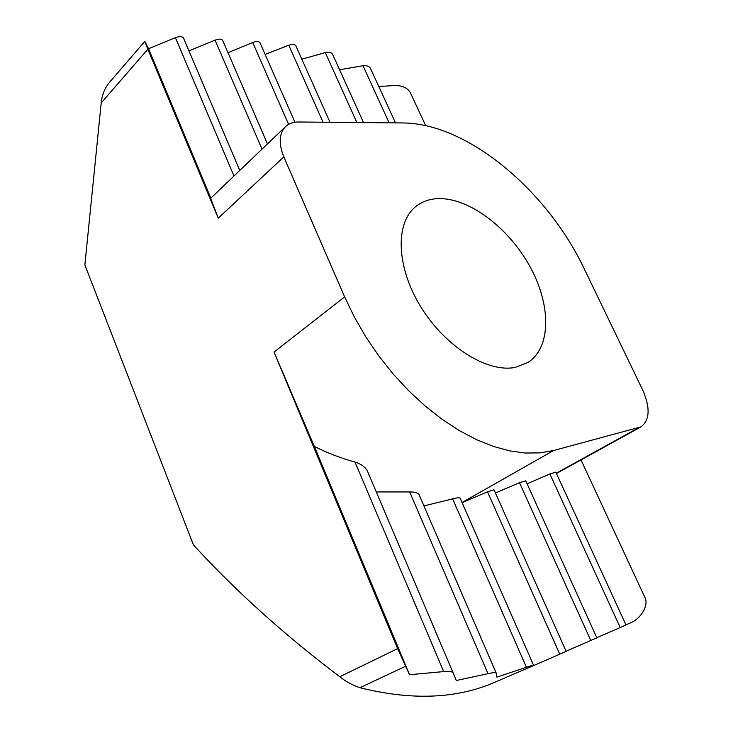 <?xml version="1.0" encoding="UTF-8"?>
<svg xmlns="http://www.w3.org/2000/svg" width="733" height="733" viewBox="0 0 733 733"><rect width="100%" height="100%" fill="white"/><g stroke="black" fill="none" stroke-linecap="round" stroke-linejoin="round"><path stroke-width="1.1" d="M437.574 198.643C468.158 197.232 507.896 226.955 529.4 265.566C551.088 304.085 551.665 347.176 527.989 362.414L515.272 367.38C487.537 373.097 445.142 346.746 420.742 306.733C396.141 266.803 395.041 222.695 415.868 206.486C421.924 201.685 429.162 199.064 437.574 198.643M460.242 498.413L460.113 498.119C459.105 497.56 456.613 497.817 452.646 498.88L526.395 667.25L533.496 665.042L532.277 666.141L494.949 682.185C456.888 698.833 411.891 700.675 359.949 687.719C352.5 685.245 345.774 681.589 339.791 676.742C284.532 635.025 235.742 591.082 193.43 544.921L84.872 264.897L101.209 102.904L147.855 49.221L218.251 218.168L283.827 156.889L344.647 296.911L354.406 317.151L365.895 337.006L378.952 356.128L393.355 374.206L408.858 390.936L425.195 406.055L442.1 419.322L459.27 430.564L476.45 439.626L493.346 446.415L509.728 450.887L525.359 453.04L540.029 452.893L553.552 450.529L640.972 426.863C649.823 420.101 650.428 407.878 642.768 390.194L584.357 269.048C547.185 190.415 467.471 123.199 402.719 122.952L298.386 121.999C293.127 121.98 288.848 123.511 285.549 126.598C279.071 133.488 278.494 143.595 283.827 156.889M344.647 296.911L274.041 352.042L397.625 648.623L339.791 676.742M285.549 126.598L210.683 198.304L218.251 218.168M147.855 49.221L144.832 41.332L148.542 48.726L210.838 198.157M144.832 41.332L108.915 83.049C104.517 88.684 101.951 95.299 101.209 102.904M274.041 352.042L314.283 446.305L409.509 674.726L397.625 648.623M314.283 446.305C326.753 452.765 340.332 458.015 355.01 462.065L443.667 671.593C448.523 671.144 451.629 671.474 452.994 672.573L367.068 470.238C364.622 466.564 360.599 463.842 355.01 462.065M367.37 470.87L369.945 477.009M376.276 491.935L409.692 491.953L487.976 673.673C492.356 672.692 495.059 672.427 496.094 672.867L496.91 677.145L526.395 667.25M496.159 672.94L418.937 494.381C417.37 492.677 414.292 491.87 409.692 491.953M423.921 505.907L452.646 498.88M625.927 624.855L629.51 623.297C641.137 619.055 649.392 604.633 644.664 596.919L581.012 459.948M425.681 125.673L410.471 92.944C407.731 87.859 402.307 85.395 394.217 85.541L378.796 86.503M527.091 483.78L549.906 473.985L620.191 627.521L625.982 624.965L555.816 472.116L549.906 473.985M462.129 502.691L487.5 491.806L559.746 654.184L566.151 651.362L494.024 489.791L487.5 491.806M495.453 492.988L519.495 482.671L590.771 640.495L596.845 637.82M525.772 480.866L519.495 482.671M148.542 48.726L175.434 37.667L233.974 176.002M239.783 170.441L183.433 37.859C181.976 36.329 179.31 36.265 175.434 37.667M188.967 50.889L215.062 40.141L262.011 149.138M267.472 143.915L222.621 40.242C221.265 38.831 218.746 38.794 215.062 40.141M228.009 52.694L252.72 42.496L288.573 124.335M260.105 42.954L259.894 42.514C258.612 41.204 256.229 41.204 252.72 42.496M443.667 671.593L409.509 674.726M487.976 673.673L456.256 680.508L453.131 672.793M370.742 68.966L370.385 68.187C368.919 66.181 366.454 65.356 362.991 65.723L389.141 122.832M265.117 54.416L288.775 45.208L323.042 122.228M296.068 46.234L295.811 45.684C294.529 44.255 292.183 44.099 288.775 45.208M301.84 59.171L325.296 52.584L356.879 122.53M363.531 122.594L332.48 54.031C331.105 52.327 328.714 51.841 325.296 52.584M339.599 69.754L362.991 65.723M620.191 627.521L596.79 637.701M590.771 640.495L566.087 651.234M559.746 654.184L532.46 666.059M359.949 687.719L405.413 666.343M462.056 502.526L553.552 450.529M556.31 473.197L638.324 427.925M556.448 473.5L640.972 426.863M239.755 170.468L183.433 37.859M452.994 672.573L367.068 470.238M370.385 68.187L395.499 122.887M267.444 143.934L222.621 40.242M496.094 672.867L418.937 494.381M525.708 480.729L596.845 637.829M259.894 42.514L294.923 122.219M460.113 498.119L533.459 665.005M330.006 122.292L295.811 45.684"/></g></svg>
